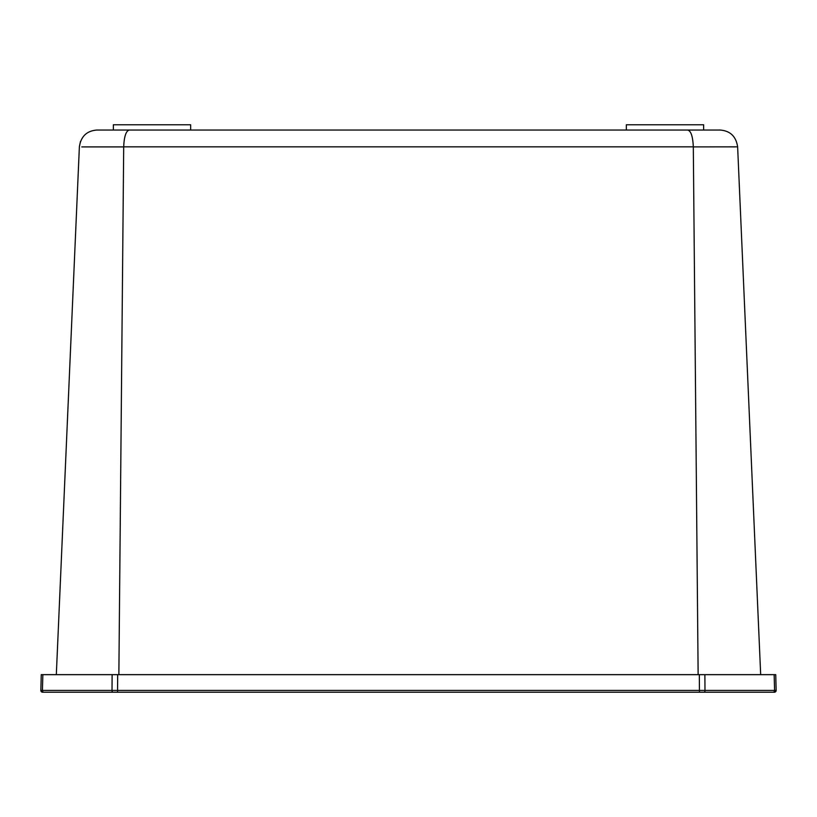 <?xml version="1.0" encoding="UTF-8"?>
<svg xmlns="http://www.w3.org/2000/svg" width="817" height="817" viewBox="0 0 817 817"><rect width="100%" height="100%" fill="white"/><g stroke="black" fill="none" stroke-linecap="round" stroke-linejoin="round"><path stroke-width="1.23" d="M699.332 674.658L699.444 692.224L773.086 692.224L42.607 692.224A1.757 1.757 0 0 1 40.85 690.416A1.757 1.757 90 0 0 42.607 692.224A1.757 1.757 90 0 1 40.85 690.416L41.258 674.658L704.877 674.658L704.989 690.416L40.85 690.416M120.732 692.224L62.582 692.224M704.877 674.658L775.741 674.658L776.15 690.416A1.757 1.757 -90 0 1 774.393 692.224A1.757 1.757 -90 0 0 776.15 690.416A1.757 1.757 0 0 1 774.393 692.224L773.086 692.224A1.757 1.491 -90 0 0 774.577 690.416L704.989 690.416A1.757 0.919 -90 0 1 704.989 690.467A1.757 0.919 -90 0 1 704.06 692.224M112.123 674.658L112.011 690.416A1.757 0.919 -90 0 0 112.011 690.467A1.757 0.919 -90 0 0 112.94 692.224M42.841 674.658L42.423 690.416A1.757 1.491 -90 0 0 43.914 692.224M774.159 674.658L774.577 690.416L776.15 690.416M734.932 146.897L732.767 146.897M698.137 674.658L693.306 146.897L737.628 146.846L760.678 674.658M693.306 146.897L693.306 146.846C692.836 136.398 690.957 130.802 687.648 130.046L720.073 130.046C730.204 130.802 736.056 136.398 737.628 146.846M80.454 141.484L79.372 146.846C80.944 136.398 86.796 130.802 96.927 130.046L129.352 130.046C126.043 130.802 124.164 136.398 123.694 146.846L118.863 674.658M81.782 146.897L123.694 146.897M79.372 146.897L56.322 674.658M129.352 130.046L687.648 130.046M626.343 130.046L626.343 124.776L703.641 124.776L703.641 130.046M113.359 130.046L113.359 124.776L190.657 124.776L190.657 130.046M117.556 692.224L117.668 674.658M123.694 146.846L693.306 146.846"/></g></svg>

